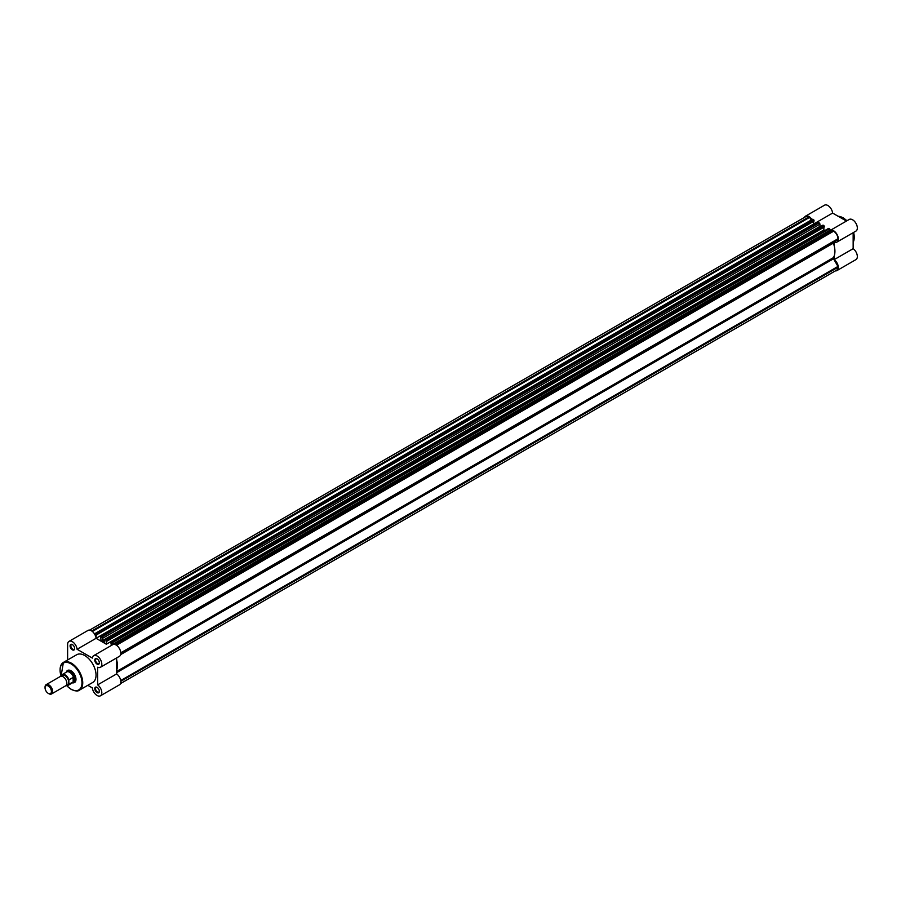 <?xml version="1.0" encoding="UTF-8"?>
<svg xmlns="http://www.w3.org/2000/svg" width="901" height="901" viewBox="0 0 901 901"><rect width="100%" height="100%" fill="white"/><g stroke="black" fill="none" stroke-linecap="round" stroke-linejoin="round"><path stroke-width="1.35" d="M834.157 245.635L834.157 242.02A6.724 3.874 -120 0 0 836.95 242.065A6.724 3.874 -120 0 0 837.975 236.681A6.724 3.874 -120 0 0 833.594 230.757A6.724 3.874 -120 0 0 830.226 230.419A6.724 3.874 -120 0 0 830.17 230.465M830.226 230.419L849.226 219.45A6.724 3.874 60 0 1 852.594 219.788A6.724 3.874 60 0 1 856.975 225.701A6.724 3.874 60 0 1 855.95 231.084L836.95 242.065M811.981 219.607A6.724 3.874 -120 0 0 808.884 216.499A6.724 3.874 -120 0 0 805.528 216.161A6.724 3.874 -120 0 0 804.48 217.389M805.528 216.161L824.528 205.191A6.724 3.874 60 0 1 827.884 205.518A6.724 3.874 60 0 1 832.603 213.075L846.444 221.06M835.362 270.874A6.724 3.874 -120 0 0 836.95 270.582A6.724 3.874 -120 0 0 838.076 265.57A6.724 3.874 -120 0 0 834.157 259.646L834.157 256.03M823.863 227.266L823.863 229.969L824.865 230.543L823.863 229.969L106.341 644.226L106.78 640.521L105.811 639.53A1.07 0.619 -120 0 0 105.045 639.969L104.64 642.402A19.349 11.172 60 0 0 103.716 641.827A19.349 11.172 60 0 0 102.793 641.332L102.387 638.426A1.07 0.619 -120 0 0 101.633 637.108L100.664 636.996L101.092 641.197L96.08 638.302L77.081 649.272A6.724 3.874 -120 0 0 73.916 642.92A6.724 3.874 -120 0 0 69.005 641.388A6.724 3.874 -120 0 0 67.62 644.463L67.62 659.982M813.603 221.342L813.603 224.045L814.605 224.619L813.603 224.045A6.724 3.874 -120 0 0 813.603 224.011M834.157 259.646L853.157 248.676L853.157 232.695M853.157 248.676A6.724 3.874 60 0 1 857.076 254.6A6.724 3.874 60 0 1 855.95 259.612L836.95 270.582M69.005 641.388L88.005 630.418A6.724 3.874 60 0 1 92.916 631.95A6.724 3.874 60 0 1 96.08 638.302L832.603 213.075M120.711 680.537L837.964 266.437L837.964 267.293A6.183 3.57 60 0 1 836.68 270.12L120.475 683.611M89.593 630.126L805.798 216.623A6.183 3.57 60 0 1 808.884 216.927L91.733 630.982M808.884 216.927L809.616 217.355L92.375 631.455M809.616 217.355L811.182 220.069M94.785 634.405L94.785 634.045A1.07 0.619 -120 0 1 95.01 633.549L812.533 219.292A1.07 0.619 60 0 1 813.062 219.348L95.551 633.606A1.07 0.619 -120 0 0 95.01 633.549M96.137 633.944L813.659 219.686L814.031 220.34L96.52 634.597L95.551 633.606M813.659 219.686L813.062 219.348M814.031 220.34L814.031 221.094L96.08 635.092L96.08 638.268M96.52 634.597L96.52 635.351M101.633 637.108L819.144 222.862L818.558 222.513L101.036 636.77M819.144 222.862A1.07 0.619 60 0 1 819.91 224.169L820.034 226.804M106.397 639.868L823.919 225.61L823.323 225.273L105.811 639.53M823.919 225.61L824.302 227.018L106.78 641.275M96.08 638.302L106.341 644.226M112.648 644.711L112.648 644.35A1.07 0.619 -120 0 0 111.893 643.032L110.924 642.92L111.364 645.465M111.893 643.032L829.404 228.786L828.819 228.437L111.296 642.695M830.812 231.951L830.17 230.093L112.648 644.35M837.964 266.437L833.526 258.756A1.07 0.619 60 0 1 833.391 257.652A19.349 11.172 -120 0 0 833.391 243.124A1.07 0.619 60 0 1 833.526 242.178L120.802 653.653L837.964 239.61L837.964 238.765A6.183 3.57 60 0 0 833.594 231.197L832.851 230.769L115.7 644.812M105.271 639.473L822.793 225.216A1.07 0.619 60 0 1 823.323 225.273M829.404 228.786A1.07 0.619 60 0 1 830.17 230.093M116.646 670.276A19.349 11.172 -120 0 0 116.646 659.892M51.537 693.961L65.739 685.762A5.372 3.108 -120 0 0 66.854 683.296A5.372 3.108 -120 0 0 64.512 677.89A5.372 3.108 -120 0 0 60.367 676.448L46.165 684.647A5.372 3.108 60 0 1 50.31 686.089A5.372 3.108 60 0 1 52.652 691.495A5.372 3.108 60 0 1 51.537 693.961A5.372 3.108 60 0 1 48.845 693.691A5.372 3.108 60 0 1 48.53 693.488M45.05 687.823A4.505 2.602 -120 0 0 48.237 693.342A4.505 2.602 -120 0 0 51.413 691.495A4.505 2.602 -120 0 0 48.237 685.988A4.505 2.602 -120 0 0 45.05 687.823L45.05 687.114A5.372 3.108 60 0 1 46.165 684.647M66.516 684.906A5.372 3.108 -120 0 0 68.758 682.203A5.372 3.108 -120 0 0 65.75 676.178A5.372 3.108 -120 0 0 61.493 676.2M66.201 685.379A5.969 3.446 -120 0 0 68.836 684.163L73.431 681.877L74.839 679.568A6.453 3.728 -120 0 0 72.024 673.081A6.453 3.728 -120 0 0 67.046 671.346A6.453 3.728 -120 0 0 66.46 671.842A6.453 3.728 -120 0 0 66.269 672.112M61.077 676.212L61.234 675.356A6.183 3.57 60 0 1 62.011 674.567A6.183 3.57 60 0 1 68.983 679.827L68.836 680.323A5.969 3.446 -120 0 0 64.951 675.142A5.969 3.446 -120 0 0 61.077 675.851L61.234 675.356M68.836 684.163L68.836 680.323M73.161 682.08L73.161 677.417L68.983 679.827M73.431 681.877L73.161 677.417M72.44 682.823A6.453 3.728 -120 0 0 72.778 682.778A6.453 3.728 -120 0 0 73.499 682.519A6.453 3.728 -120 0 0 74.839 679.568L73.431 677.394M73.612 677.586A6.183 3.57 -120 0 0 66.528 671.966L61.167 675.412M68.983 684.49A6.183 3.57 60 0 1 68.194 685.278L72.699 682.676A6.183 3.57 -120 0 0 73.612 681.663M72.362 649.835A3.221 1.858 60 0 1 70.087 645.893A3.221 1.858 60 0 1 72.362 644.575L72.362 644.575A3.221 1.858 60 0 1 74.648 648.517A3.221 1.858 60 0 1 72.362 649.835M72.564 644.699A2.692 1.554 -120 0 0 71.404 644.654A2.692 1.554 -120 0 0 70.988 646.817A2.692 1.554 -120 0 0 72.744 649.182A2.692 1.554 -120 0 0 74.085 649.317A2.692 1.554 -120 0 0 74.637 648.292M97.071 692.621A3.221 1.858 60 0 1 94.785 688.679A3.221 1.858 60 0 1 97.071 687.362L97.071 687.362A3.221 1.858 60 0 1 99.347 691.304A3.221 1.858 60 0 1 97.071 692.621M97.263 687.486A2.692 1.554 -120 0 0 96.103 687.44A2.692 1.554 -120 0 0 95.697 689.603A2.692 1.554 -120 0 0 97.443 691.968A2.692 1.554 -120 0 0 98.795 692.103A2.692 1.554 -120 0 0 99.335 691.078M97.071 664.105A3.221 1.858 60 0 1 94.785 660.151A3.221 1.858 60 0 1 97.071 658.834L97.071 658.834A3.221 1.858 60 0 1 99.347 662.787A3.221 1.858 60 0 1 97.071 664.105M97.263 658.958A2.692 1.554 -120 0 0 96.103 658.924A2.692 1.554 -120 0 0 95.697 661.075A2.692 1.554 -120 0 0 97.443 663.44A2.692 1.554 -120 0 0 98.795 663.575A2.692 1.554 -120 0 0 99.335 662.55M66.347 671.977A6.983 4.032 60 0 1 71.033 670.794L71.033 670.794A6.983 4.032 60 0 1 75.977 679.354A6.983 4.032 60 0 1 72.609 682.812M71.224 670.907A6.453 3.728 -120 0 0 68.194 670.693L67.046 671.346M87.814 685.301L92.352 687.925A6.724 3.874 -120 0 0 97.071 695.482A6.724 3.874 -120 0 0 100.428 695.809A6.724 3.874 -120 0 0 101.554 690.797A6.724 3.874 -120 0 0 97.635 684.873L97.635 667.247A6.724 3.874 -120 0 0 100.428 667.281A6.724 3.874 -120 0 0 100.428 659.532A6.724 3.874 -120 0 0 93.704 655.646A6.724 3.874 -120 0 0 92.352 658.09L77.081 649.272M66.494 685.537L71.145 689.378C75.324 691.213 78.083 691.461 79.423 690.143L92.724 682.474A16.015 9.247 -120 0 0 95.179 669.634A16.015 9.247 -120 0 0 84.717 655.523A16.015 9.247 -120 0 0 76.709 654.723L63.408 662.404A16.015 9.247 60 0 1 71.416 663.204A16.015 9.247 60 0 1 81.878 677.315A16.015 9.247 60 0 1 79.423 690.143A16.015 9.247 60 0 1 71.416 689.355M93.704 655.646L112.715 644.677A6.724 3.874 60 0 1 119.428 648.562A6.724 3.874 60 0 1 119.428 656.311L100.428 667.281M116.646 657.921L116.646 673.903A6.724 3.874 60 0 1 120.565 679.827A6.724 3.874 60 0 1 119.428 684.839L100.428 695.809M73.499 682.519L74.637 681.866A6.453 3.728 -120 0 0 75.977 679.129M116.646 673.903L97.635 684.873M853.157 242.324A16.015 9.247 -120 0 0 853.529 232.492M846.805 220.846A16.015 9.247 -120 0 0 842.897 217.783A16.015 9.247 -120 0 0 838.11 216.251M843.28 218.008A15.475 8.931 60 0 1 846.895 220.801M853.607 232.435A15.475 8.931 60 0 1 854.227 237.177M837.964 267.293L120.802 681.336M819.91 224.169L102.387 638.426M819.91 226.41L102.387 640.656M105.045 640.025L102.793 641.332M824.302 226.264L106.78 640.521M830.17 231.264L114.551 644.418M833.594 231.197L116.432 645.24M837.964 238.765L120.802 652.808M120.644 654.622L833.391 243.124M116.646 671.459L833.391 257.652M116.646 672.642L833.526 258.756M120.802 653.653L833.526 242.178M66.133 685.458L68.194 685.278A6.183 3.57 60 0 1 66.156 685.424M66.663 685.56A15.475 8.931 -120 0 0 71.033 689.141A15.475 8.931 -120 0 0 81.98 682.812A15.475 8.931 -120 0 0 71.033 663.857A15.475 8.931 -120 0 0 61.077 675.998M60.097 669.961A16.015 9.247 60 0 1 63.408 662.404L61.043 676.223M853.157 242.425L853.709 232.379M846.996 220.745L843.167 217.76L838.02 216.195M818.288 222.491L100.777 636.748M828.548 228.415L111.037 642.672M48.237 693.342L48.845 693.691"/></g></svg>
